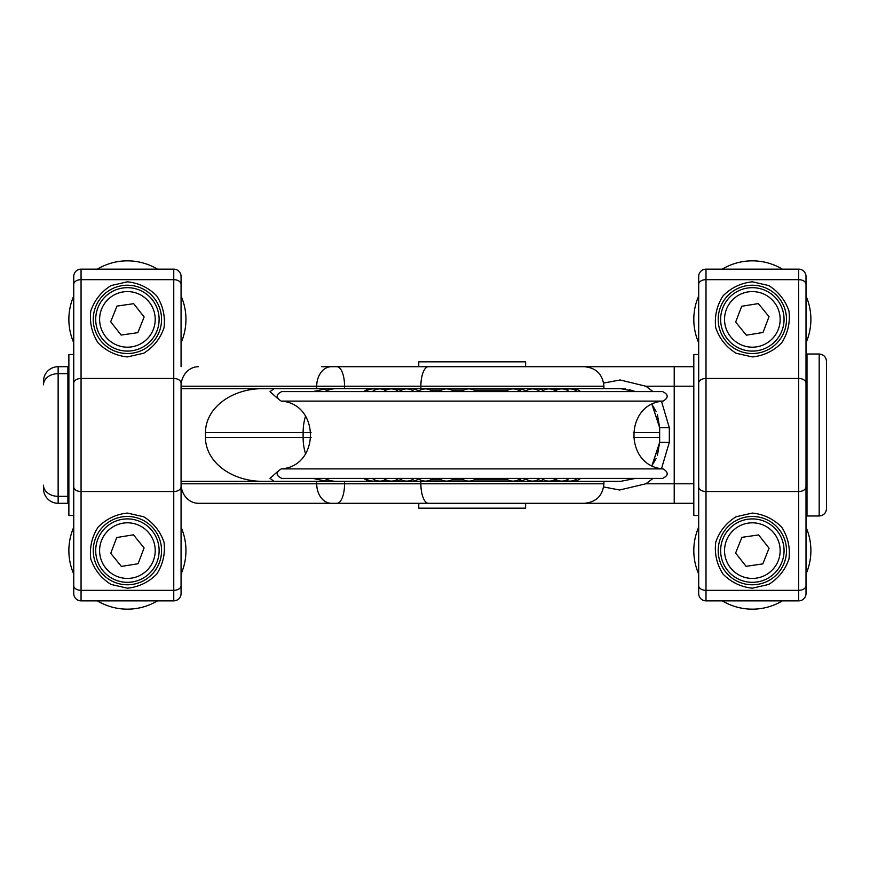 <?xml version="1.0" encoding="UTF-8"?>
<svg xmlns="http://www.w3.org/2000/svg" width="870" height="870" viewBox="0 0 870 870"><rect width="100%" height="100%" fill="white"/><g stroke="black" fill="none" stroke-linecap="round" stroke-linejoin="round"><path stroke-width="1.3" d="M520.728 478.413L520.728 479.881L518.205 479.881M507.852 479.881L474.085 479.881M463.732 479.881L451.704 479.881M441.362 479.881L430.617 479.881M741.893 537.345L758.618 534.93L769.069 548.209L762.794 563.901L746.068 566.316L735.618 553.026L741.893 537.345M727.429 570.231A31.711 31.711 0 0 0 781.793 562.401A31.711 31.711 0 0 0 747.819 519.238A31.711 31.711 0 0 0 727.429 570.231A31.711 31.711 0 0 0 781.793 562.401A31.711 31.711 0 0 0 747.819 519.238A31.711 31.711 0 0 0 727.429 570.231M741.675 306.273L758.357 303.587L769.026 316.691L763.023 332.481L746.329 335.178L735.661 322.074L741.675 306.273M727.755 339.409A31.711 31.711 0 0 0 781.978 330.665A31.711 31.711 0 0 0 747.297 288.079A31.711 31.711 0 0 0 727.755 339.409A31.711 31.711 0 0 0 781.978 330.665A31.711 31.711 0 0 0 747.297 288.079A31.711 31.711 0 0 0 727.755 339.409M806.011 494.029L806.011 375.971M752.343 281.815L768.645 285.534C778.443 291.613 785.218 300.106 788.97 311.025C790.33 322.476 787.905 333.069 781.717 342.802C773.604 351.001 763.816 355.721 752.343 356.939L736.053 353.22C726.243 347.141 719.468 338.647 715.727 327.74C714.368 316.288 716.782 305.685 722.981 295.963C731.083 287.752 740.881 283.044 752.343 281.815M806.011 276.453A7.319 7.319 0 0 0 798.693 269.134L798.693 491.528A7.319 4.687 -0 0 0 806.011 486.841L806.011 276.453A7.319 7.319 0 0 0 798.693 269.134L706.005 269.134A7.319 7.319 0 0 0 698.686 276.453L698.686 486.841A7.319 4.687 0 0 0 706.005 491.528L706.005 279.661A7.319 4.687 180 0 0 698.686 284.349M806.011 486.841L806.011 593.547A7.319 7.319 0 0 1 798.693 600.865L706.005 600.865A7.319 7.319 0 0 1 698.686 593.547L698.686 486.841M752.343 588.185L768.645 584.466C778.443 578.387 785.218 569.893 788.97 558.975C790.33 547.524 787.905 536.931 781.717 527.198C773.604 518.998 763.816 514.279 752.343 513.061L736.053 516.78C726.243 522.859 719.468 531.352 715.727 542.26C714.368 553.712 716.782 564.315 722.981 574.037C731.083 582.247 740.881 586.956 752.343 588.185M718.413 323.248A34.147 34.147 0 0 0 772.669 346.825A34.147 34.147 0 0 0 765.959 288.057A34.147 34.147 0 0 0 718.413 323.248M718.413 554.494A34.147 34.147 0 0 0 772.669 578.071A34.147 34.147 0 0 0 765.959 519.303A34.147 34.147 0 0 0 718.413 554.494M722.307 269.134A58.54 58.54 0 0 1 782.38 269.134M806.011 295.985A58.54 58.54 0 0 1 806.011 342.78M698.686 342.78A58.54 58.54 0 0 1 698.686 295.985M806.011 527.22A58.54 58.54 0 0 1 806.011 574.015M782.38 600.865A58.54 58.54 0 0 1 722.307 600.865M698.686 574.015A58.54 58.54 0 0 1 698.686 527.22M698.686 354.993L698.686 503.295M137.862 332.655L121.137 335.07L110.686 321.791L116.961 306.099L133.686 303.684L144.137 316.974L137.862 332.655M152.326 299.769A31.711 31.711 0 0 0 97.973 307.599A31.711 31.711 0 0 0 131.935 350.762A31.711 31.711 0 0 0 152.326 299.769A31.711 31.711 0 0 0 97.973 307.599A31.711 31.711 0 0 0 131.935 350.762A31.711 31.711 0 0 0 152.326 299.769M138.08 563.727L121.398 566.413L110.729 553.309L116.743 537.519L133.425 534.822L144.094 547.926L138.08 563.727M152 530.591A31.711 31.711 0 0 0 97.777 539.335A31.711 31.711 0 0 0 132.457 581.921A31.711 31.711 0 0 0 152 530.591A31.711 31.711 0 0 0 97.777 539.335A31.711 31.711 0 0 0 132.457 581.921A31.711 31.711 0 0 0 152 530.591M581.53 503.295L693.803 503.295L693.803 366.705L525.611 366.705L525.611 361.822L418.774 361.822L418.774 366.705M418.774 503.295L418.774 508.178L525.611 508.178L525.611 503.295M43.5 488.668A14.638 14.638 0 0 0 58.138 503.295L58.138 496.335A14.638 11.147 180 0 1 43.5 485.177L43.5 488.668A14.638 14.638 0 0 0 58.138 503.295L67.893 503.295L67.893 366.705L58.138 366.705A14.638 14.638 0 0 0 43.5 381.332L43.5 384.823A14.638 11.147 -0 0 1 58.138 373.665L58.138 366.705A14.638 14.638 0 0 0 43.5 381.332M819.181 515.986L806.99 515.986L806.99 354.014L819.181 354.014L819.181 515.986C823.629 515.551 826.065 513.115 826.5 508.667L826.5 361.333C826.065 356.885 823.629 354.449 819.181 354.014M826.5 378.896L826.5 491.104M518.205 390.119L520.728 390.119L520.728 391.587M430.617 390.119L441.362 390.119M451.704 390.119L463.732 390.119M474.085 390.119L507.852 390.119M603.649 486.961L619.614 490.006L645.866 483.785L653.076 478.413M661.494 468.647L669.324 442.319L669.324 427.681L661.494 401.353M659.656 427.355L652.011 404.485L659.656 427.681L659.656 442.319L652.011 465.526L656.1 458.588M420.873 481.349L620.625 481.349L635.459 478.413L620.625 481.349L603.91 481.349L603.91 483.785L420.873 483.785L420.873 481.349L181.069 481.349L181.069 388.651L620.625 388.651L603.91 388.651L603.91 386.215L420.873 386.215L420.873 388.651M620.636 388.64L635.491 391.587L629.217 389.619M653.076 391.587L645.877 386.226L620.147 379.983L603.649 383.039M657.426 455.314L659.656 442.319L669.324 442.319M659.656 442.841L652.011 465.515L659.656 442.841M656.1 411.412L652.011 404.485L659.656 427.681L657.426 414.685M625.432 388.955L620.625 388.651M321.748 366.705L582.824 366.705M525.85 366.705L418.524 366.705M418.611 503.295L674.217 503.295L674.217 366.705L581.53 366.705M67.893 493.54L68.871 493.54M806.99 376.46L806.011 376.46M73.743 383.159L73.743 276.453A7.319 7.319 0 0 1 81.062 269.134L81.062 378.472A7.319 4.687 180 0 0 73.743 383.159L73.743 593.547A7.319 7.319 0 0 0 81.062 600.865L81.062 378.472L173.761 378.472A7.319 4.687 180 0 1 181.069 383.159L181.069 388.651M250.495 503.295L198.403 503.295A19.51 17.335 -90 0 1 181.069 483.785L181.069 481.349M582.824 503.295L428.475 503.295A19.51 7.602 -90 0 1 420.873 483.785L181.069 483.785L181.069 593.547A7.319 7.319 0 0 1 173.761 600.865L81.062 600.865M198.403 503.295L428.475 503.295M334.189 388.651A57.311 43.902 180 0 0 321.748 389.706L312.993 391.587M312.993 478.413L321.748 480.294A57.311 43.902 180 0 0 334.189 481.349M274.017 481.349L270.015 478.348L277.432 471.757M311.112 437.436L205.461 437.436A57.311 43.902 180 0 0 262.783 481.349M205.461 437.436L205.461 432.564L303.119 432.564L303.119 437.436A43.902 33.636 -90 0 0 305.544 453.814M262.783 388.651A57.311 43.902 180 0 0 205.461 432.564M277.432 398.242L270.015 391.652L274.017 388.651M81.062 269.134L173.761 269.134L173.761 491.528A7.319 4.687 180 0 0 181.069 486.841L181.069 483.785M127.411 588.185L111.11 584.466C101.311 578.387 94.536 569.893 90.784 558.975C89.436 547.524 91.85 536.931 98.038 527.198C106.151 518.998 115.938 514.279 127.411 513.061L143.713 516.78C153.511 522.859 160.287 531.352 164.028 542.26C165.387 553.712 162.973 564.315 156.774 574.037C148.672 582.247 138.885 586.956 127.411 588.185M127.411 281.815L111.11 285.534C101.311 291.613 94.536 300.106 90.784 311.025C89.436 322.476 91.85 333.069 98.038 342.802C106.151 351.001 115.938 355.721 127.411 356.939L143.713 353.22C153.511 347.141 160.287 338.647 164.028 327.74C165.387 316.288 162.973 305.685 156.774 295.963C148.672 287.752 138.885 283.044 127.411 281.815M173.761 269.134A7.319 7.319 0 0 1 181.069 276.453L181.069 366.705M161.341 546.751A34.147 34.147 0 0 0 107.086 523.174A34.147 34.147 0 0 0 113.796 581.943A34.147 34.147 0 0 0 161.341 546.751M161.341 315.505A34.147 34.147 0 0 0 107.086 291.928A34.147 34.147 0 0 0 113.796 350.697A34.147 34.147 0 0 0 161.341 315.505M157.448 600.865A58.54 58.54 0 0 1 97.375 600.865M73.743 574.015A58.54 58.54 0 0 1 73.743 527.22M181.069 527.22A58.54 58.54 0 0 1 181.069 574.015M73.743 342.78A58.54 58.54 0 0 1 73.743 295.985M97.375 269.134A58.54 58.54 0 0 1 157.448 269.134M181.069 295.985A58.54 58.54 0 0 1 181.069 342.78M693.803 366.705L693.803 354.503L698.686 354.503M698.686 515.497L693.803 515.497L693.803 503.295M73.743 515.497L68.871 515.497L68.871 354.503L73.743 354.503L73.743 513.333M323.705 401.113L281.249 401.113C275.649 397.579 275.844 394.404 281.837 391.587L662.548 391.587C668.541 394.404 668.736 397.579 663.136 401.113L620.68 401.113M506.035 478.413L649.64 478.413M281.249 468.887C275.649 472.421 275.844 475.596 281.837 478.413L662.548 478.413C668.541 475.596 668.736 472.421 663.136 468.887C624.279 466.276 624.279 403.724 663.136 401.113L281.249 401.113C320.106 403.724 320.106 466.276 281.249 468.887L663.136 468.887M730.495 567.816A27.807 27.807 0 0 1 748.385 523.098A27.807 27.807 0 0 1 778.161 560.943A27.807 27.807 0 0 1 730.495 567.816M730.789 336.94A27.807 27.807 0 0 1 747.917 291.928A27.807 27.807 0 0 1 778.335 329.273A27.807 27.807 0 0 1 730.789 336.94M806.011 284.349A7.319 4.687 0 0 0 798.693 279.661L706.005 279.661L706.005 269.134A7.319 7.319 0 0 0 698.686 276.453M698.686 383.159A7.319 4.687 -0 0 1 706.005 378.472L798.693 378.472A7.319 4.687 0 0 1 806.011 383.159M806.011 593.547A7.319 7.319 0 0 1 798.693 600.865L798.693 491.528L706.005 491.528L706.005 600.865A7.319 7.319 0 0 1 698.686 593.547M806.011 585.651A7.319 4.687 0 0 1 798.693 590.338L706.005 590.338A7.319 4.687 180 0 1 698.686 585.651M149.259 302.184A27.807 27.807 0 0 1 131.381 346.902A27.807 27.807 0 0 1 101.594 309.057A27.807 27.807 0 0 1 149.259 302.184M148.977 533.06A27.807 27.807 0 0 1 131.838 578.071A27.807 27.807 0 0 1 101.42 540.727A27.807 27.807 0 0 1 148.977 533.06M67.893 496.335L58.138 496.335L58.138 373.665L67.893 373.665M669.324 427.681L659.656 427.681M428.475 366.705A19.51 7.602 90 0 0 420.873 386.215L181.069 386.215A19.51 17.335 90 0 1 198.403 366.705M693.803 386.215L645.866 386.215M321.748 388.651L321.748 389.706M321.748 480.294L321.748 481.349M331.339 366.705A19.51 14.627 90 0 0 316.713 386.215L316.713 388.651M336.907 366.705A19.51 7.656 90 0 1 344.563 386.215L344.563 388.651M645.866 483.785L693.803 483.785M331.339 503.295A19.51 14.627 -90 0 1 316.713 483.785L316.713 481.349M336.907 503.295A19.51 7.656 -90 0 0 344.563 483.785L344.563 481.349M324.673 478.413A43.902 33.636 -90 0 0 336.755 481.349M659.656 437.436L633.273 437.436M305.544 416.186A43.902 33.636 90 0 0 303.119 432.564L311.112 432.564M633.273 432.564L659.656 432.564M324.673 391.587A43.902 33.636 90 0 1 336.755 388.651M73.743 486.841A7.319 4.687 180 0 0 81.062 491.528L173.761 491.528L173.761 590.338A7.319 4.687 -0 0 0 181.069 585.651M73.743 585.651A7.319 4.687 180 0 0 81.062 590.338L173.761 590.338L173.761 600.865M73.743 284.349A7.319 4.687 180 0 1 81.062 279.661L173.761 279.661A7.319 4.687 0 0 1 181.069 284.349M519.27 388.651L520.728 390.119M519.27 481.349L520.728 479.881M603.91 386.215C602.758 374.361 596.254 367.858 584.401 366.705M67.893 376.46L68.871 376.46M806.99 493.54L806.011 493.54M603.91 483.785C602.758 495.639 596.254 502.142 584.401 503.295M461.491 478.413A11.614 11.614 0 0 0 476.336 478.413M476.336 391.587A11.614 11.614 0 0 0 461.491 391.587M439.111 478.413A11.614 11.614 0 0 0 453.955 478.413M453.955 391.587A11.614 11.614 0 0 0 439.111 391.587M418.024 478.413A11.614 11.614 0 0 0 432.868 478.413M432.868 391.587A11.614 11.614 0 0 0 418.024 391.587M399.276 478.413A11.614 11.614 0 0 0 414.12 478.413M414.12 391.587A11.614 11.614 0 0 0 399.276 391.587M383.811 478.413A11.614 11.614 0 0 0 398.656 478.413M398.656 391.587A11.614 11.614 0 0 0 383.811 391.587M372.403 478.413A11.614 11.614 0 0 0 385.53 479.598M385.53 390.402A11.614 11.614 0 0 0 372.403 391.587M365.639 478.413A11.614 11.614 0 0 0 376.449 480.599M376.449 389.401A11.614 11.614 0 0 0 365.639 391.587M363.834 478.413A11.614 11.614 0 0 0 372.164 481.066M372.164 388.933A11.614 11.614 0 0 0 363.834 391.587M373.785 481.077A11.614 11.614 0 0 0 377.178 480.795M377.178 389.205A11.614 11.614 0 0 0 373.785 388.923M381.256 481.012A11.614 11.614 0 0 0 386.954 480.283M386.954 389.716A11.614 11.614 0 0 0 381.256 388.988M393.283 480.914A11.614 11.614 0 0 0 401.016 479.609M401.016 390.391A11.614 11.614 0 0 0 393.283 389.086M409.259 480.816A11.614 11.614 0 0 0 418.633 478.891M418.633 391.108A11.614 11.614 0 0 0 409.259 389.184M519.531 481.088A11.614 11.614 0 0 0 525.752 478.891M525.752 391.108A11.614 11.614 0 0 0 519.531 388.912M535.126 480.816A11.614 11.614 0 0 0 543.369 479.609M543.369 390.391A11.614 11.614 0 0 0 535.126 389.184M551.101 480.914A11.614 11.614 0 0 0 557.431 480.283M557.431 389.716A11.614 11.614 0 0 0 551.101 389.086M563.129 481.012A11.614 11.614 0 0 0 567.207 480.795M567.207 389.205A11.614 11.614 0 0 0 563.129 388.988M570.589 481.077A11.614 11.614 0 0 0 572.221 481.066M572.221 388.933A11.614 11.614 0 0 0 570.589 388.923M571.492 480.979A11.614 11.614 0 0 0 580.551 478.413M580.551 391.587A11.614 11.614 0 0 0 571.492 389.02M565.783 480.36A11.614 11.614 0 0 0 577.288 478.413M577.288 391.587A11.614 11.614 0 0 0 565.783 389.64M555.375 479.229A11.614 11.614 0 0 0 569.132 478.413M569.132 391.587A11.614 11.614 0 0 0 555.375 390.771M541.629 478.413A11.614 11.614 0 0 0 556.485 478.413M556.485 391.587A11.614 11.614 0 0 0 541.629 391.587M525.132 478.413A11.614 11.614 0 0 0 539.976 478.413M539.976 391.587A11.614 11.614 0 0 0 525.132 391.587M505.6 478.413A11.614 11.614 0 0 0 520.456 478.413M520.456 391.587A11.614 11.614 0 0 0 505.6 391.587"/></g></svg>

